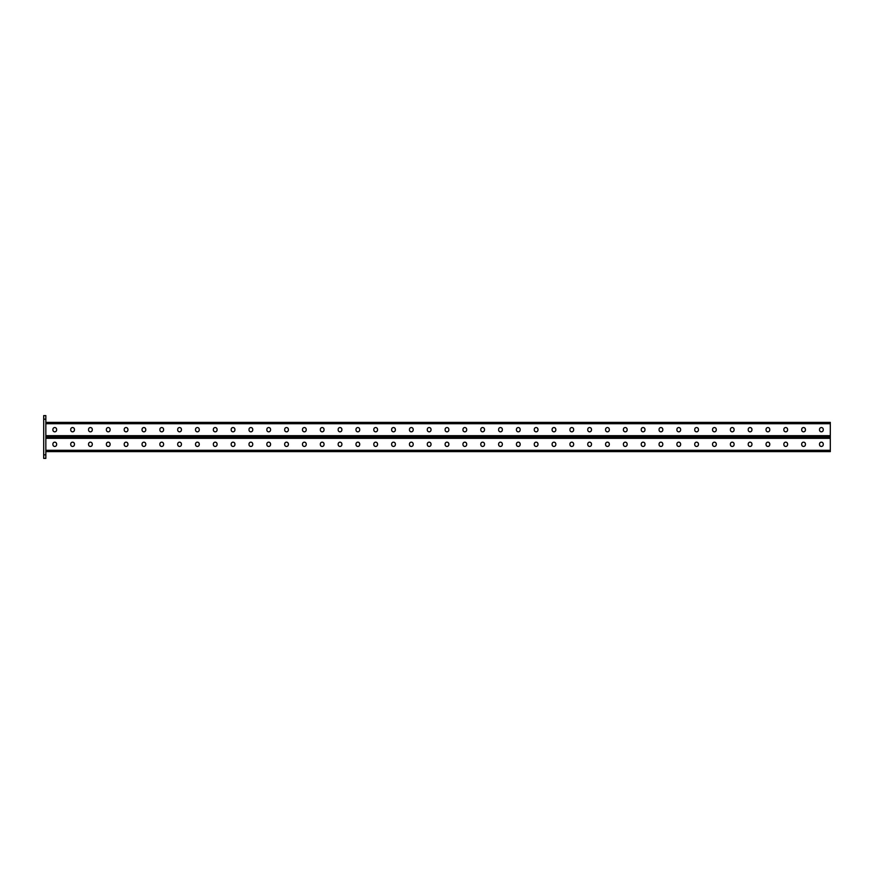 <?xml version="1.0" encoding="UTF-8"?>
<svg xmlns="http://www.w3.org/2000/svg" width="874" height="874" viewBox="0 0 874 874"><rect width="100%" height="100%" fill="white"/><g stroke="black" fill="none" stroke-linecap="round" stroke-linejoin="round"><path stroke-width="1.31" d="M45.841 458.391L43.7 458.391L43.7 454.83L45.841 454.83L45.841 458.391M45.841 419.17L43.7 419.17L43.7 415.609L45.841 415.609L45.841 454.83M43.7 419.17L43.7 454.83M45.841 438.333L830.3 438.333L830.3 437L45.841 437L830.3 437L830.3 422.382L45.841 422.382M427.299 429.975A1.857 1.857 0 0 0 429.156 431.832A1.857 1.857 0 0 0 431.013 429.975A1.857 1.857 0 0 1 429.156 431.832A1.857 1.857 0 0 1 427.299 429.975L427.299 429.407A1.857 1.857 0 0 1 429.156 427.55A1.857 1.857 0 0 1 431.013 429.407A1.857 1.857 0 0 0 429.156 427.55A1.857 1.857 0 0 0 427.299 429.407M409.469 429.975A1.857 1.857 0 0 0 411.326 431.832A1.857 1.857 0 0 0 413.183 429.975A1.857 1.857 0 0 1 411.326 431.832A1.857 1.857 0 0 1 409.469 429.975L409.469 429.407A1.857 1.857 0 0 1 411.326 427.55A1.857 1.857 0 0 1 413.183 429.407A1.857 1.857 0 0 0 411.326 427.55A1.857 1.857 0 0 0 409.469 429.407M391.639 429.975A1.857 1.857 0 0 0 393.497 431.832A1.857 1.857 0 0 0 395.354 429.975A1.857 1.857 0 0 1 393.497 431.832A1.857 1.857 0 0 1 391.639 429.975L391.639 429.407A1.857 1.857 0 0 1 393.497 427.55A1.857 1.857 0 0 1 395.354 429.407A1.857 1.857 0 0 0 393.497 427.55A1.857 1.857 0 0 0 391.639 429.407M373.821 429.975A1.857 1.857 0 0 0 375.667 431.832A1.857 1.857 0 0 0 377.524 429.975A1.857 1.857 0 0 1 375.667 431.832A1.857 1.857 0 0 1 373.821 429.975L373.821 429.407A1.857 1.857 0 0 1 375.667 427.55A1.857 1.857 0 0 1 377.524 429.407A1.857 1.857 0 0 0 375.667 427.55A1.857 1.857 0 0 0 373.821 429.407M355.991 429.975A1.857 1.857 0 0 0 357.837 431.832A1.857 1.857 0 0 0 359.695 429.975A1.857 1.857 0 0 1 357.837 431.832A1.857 1.857 0 0 1 355.991 429.975L355.991 429.407A1.857 1.857 0 0 1 357.837 427.55A1.857 1.857 0 0 1 359.695 429.407A1.857 1.857 0 0 0 357.837 427.55A1.857 1.857 0 0 0 355.991 429.407M338.162 429.975A1.857 1.857 0 0 0 340.008 431.832A1.857 1.857 0 0 0 341.865 429.975A1.857 1.857 0 0 1 340.008 431.832A1.857 1.857 0 0 1 338.162 429.975L338.162 429.407A1.857 1.857 0 0 1 340.008 427.55A1.857 1.857 0 0 1 341.865 429.407A1.857 1.857 0 0 0 340.008 427.55A1.857 1.857 0 0 0 338.162 429.407M320.332 429.975A1.857 1.857 0 0 0 322.178 431.832A1.857 1.857 0 0 0 324.036 429.975A1.857 1.857 0 0 1 322.178 431.832A1.857 1.857 0 0 1 320.332 429.975L320.332 429.407A1.857 1.857 0 0 1 322.178 427.55A1.857 1.857 0 0 1 324.036 429.407A1.857 1.857 0 0 0 322.178 427.55A1.857 1.857 0 0 0 320.332 429.407M302.502 429.975A1.857 1.857 0 0 0 304.36 431.832A1.857 1.857 0 0 0 306.206 429.975A1.857 1.857 0 0 1 304.36 431.832A1.857 1.857 0 0 1 302.502 429.975L302.502 429.407A1.857 1.857 0 0 1 304.36 427.55A1.857 1.857 0 0 1 306.206 429.407A1.857 1.857 0 0 0 304.36 427.55A1.857 1.857 0 0 0 302.502 429.407M284.673 429.975A1.857 1.857 0 0 0 286.53 431.832A1.857 1.857 0 0 0 288.376 429.975A1.857 1.857 0 0 1 286.53 431.832A1.857 1.857 0 0 1 284.673 429.975L284.673 429.407A1.857 1.857 0 0 1 286.53 427.55A1.857 1.857 0 0 1 288.376 429.407A1.857 1.857 0 0 0 286.53 427.55A1.857 1.857 0 0 0 284.673 429.407M266.843 429.975A1.857 1.857 0 0 0 268.7 431.832A1.857 1.857 0 0 0 270.547 429.975A1.857 1.857 0 0 1 268.7 431.832A1.857 1.857 0 0 1 266.843 429.975L266.843 429.407A1.857 1.857 0 0 1 268.7 427.55A1.857 1.857 0 0 1 270.547 429.407A1.857 1.857 0 0 0 268.7 427.55A1.857 1.857 0 0 0 266.843 429.407M249.014 429.975A1.857 1.857 0 0 0 250.871 431.832A1.857 1.857 0 0 0 252.728 429.975A1.857 1.857 0 0 1 250.871 431.832A1.857 1.857 0 0 1 249.014 429.975L249.014 429.407A1.857 1.857 0 0 1 250.871 427.55A1.857 1.857 0 0 1 252.728 429.407A1.857 1.857 0 0 0 250.871 427.55A1.857 1.857 0 0 0 249.014 429.407M231.184 429.975A1.857 1.857 0 0 0 233.041 431.832A1.857 1.857 0 0 0 234.898 429.975A1.857 1.857 0 0 1 233.041 431.832A1.857 1.857 0 0 1 231.184 429.975L231.184 429.407A1.857 1.857 0 0 1 233.041 427.55A1.857 1.857 0 0 1 234.898 429.407A1.857 1.857 0 0 0 233.041 427.55A1.857 1.857 0 0 0 231.184 429.407M213.354 429.975A1.857 1.857 0 0 0 215.212 431.832A1.857 1.857 0 0 0 217.069 429.975A1.857 1.857 0 0 1 215.212 431.832A1.857 1.857 0 0 1 213.354 429.975L213.354 429.407A1.857 1.857 0 0 1 215.212 427.55A1.857 1.857 0 0 1 217.069 429.407A1.857 1.857 0 0 0 215.212 427.55A1.857 1.857 0 0 0 213.354 429.407M195.525 429.975A1.857 1.857 0 0 0 197.382 431.832A1.857 1.857 0 0 0 199.239 429.975A1.857 1.857 0 0 1 197.382 431.832A1.857 1.857 0 0 1 195.525 429.975L195.525 429.407A1.857 1.857 0 0 1 197.382 427.55A1.857 1.857 0 0 1 199.239 429.407A1.857 1.857 0 0 0 197.382 427.55A1.857 1.857 0 0 0 195.525 429.407M177.695 429.975A1.857 1.857 0 0 0 179.552 431.832A1.857 1.857 0 0 0 181.41 429.975A1.857 1.857 0 0 1 179.552 431.832A1.857 1.857 0 0 1 177.695 429.975L177.695 429.407A1.857 1.857 0 0 1 179.552 427.55A1.857 1.857 0 0 1 181.41 429.407A1.857 1.857 0 0 0 179.552 427.55A1.857 1.857 0 0 0 177.695 429.407M159.876 429.975A1.857 1.857 0 0 0 161.723 431.832A1.857 1.857 0 0 0 163.58 429.975A1.857 1.857 0 0 1 161.723 431.832A1.857 1.857 0 0 1 159.876 429.975L159.876 429.407A1.857 1.857 0 0 1 161.723 427.55A1.857 1.857 0 0 1 163.58 429.407A1.857 1.857 0 0 0 161.723 427.55A1.857 1.857 0 0 0 159.876 429.407M142.047 429.975A1.857 1.857 0 0 0 143.893 431.832A1.857 1.857 0 0 0 145.75 429.975A1.857 1.857 0 0 1 143.893 431.832A1.857 1.857 0 0 1 142.047 429.975L142.047 429.407A1.857 1.857 0 0 1 143.893 427.55A1.857 1.857 0 0 1 145.75 429.407A1.857 1.857 0 0 0 143.893 427.55A1.857 1.857 0 0 0 142.047 429.407M124.217 429.975A1.857 1.857 0 0 0 126.064 431.832A1.857 1.857 0 0 0 127.921 429.975A1.857 1.857 0 0 1 126.064 431.832A1.857 1.857 0 0 1 124.217 429.975L124.217 429.407A1.857 1.857 0 0 1 126.064 427.55A1.857 1.857 0 0 1 127.921 429.407A1.857 1.857 0 0 0 126.064 427.55A1.857 1.857 0 0 0 124.217 429.407M106.388 429.975A1.857 1.857 0 0 0 108.245 431.832A1.857 1.857 0 0 0 110.091 429.975A1.857 1.857 0 0 1 108.245 431.832A1.857 1.857 0 0 1 106.388 429.975L106.388 429.407A1.857 1.857 0 0 1 108.245 427.55A1.857 1.857 0 0 1 110.091 429.407A1.857 1.857 0 0 0 108.245 427.55A1.857 1.857 0 0 0 106.388 429.407M70.728 429.975A1.857 1.857 0 0 0 72.586 431.832A1.857 1.857 0 0 0 74.432 429.975A1.857 1.857 0 0 1 72.586 431.832A1.857 1.857 0 0 1 70.728 429.975L70.728 429.407A1.857 1.857 0 0 1 72.586 427.55A1.857 1.857 0 0 1 74.432 429.407A1.857 1.857 0 0 0 72.586 427.55A1.857 1.857 0 0 0 70.728 429.407M52.899 429.975A1.857 1.857 0 0 0 54.756 431.832A1.857 1.857 0 0 0 56.613 429.975A1.857 1.857 0 0 1 54.756 431.832A1.857 1.857 0 0 1 52.899 429.975L52.899 429.407A1.857 1.857 0 0 1 54.756 427.55A1.857 1.857 0 0 1 56.613 429.407A1.857 1.857 0 0 0 54.756 427.55A1.857 1.857 0 0 0 52.899 429.407M448.843 429.975A1.857 1.857 0 0 1 446.985 431.832A1.857 1.857 0 0 1 445.128 429.975A1.857 1.857 0 0 0 446.985 431.832A1.857 1.857 0 0 0 448.843 429.975L448.843 429.407A1.857 1.857 0 0 0 446.985 427.55A1.857 1.857 0 0 0 445.128 429.407A1.857 1.857 0 0 1 446.985 427.55A1.857 1.857 0 0 1 448.843 429.407M466.672 429.975A1.857 1.857 0 0 1 464.815 431.832A1.857 1.857 0 0 1 462.958 429.975A1.857 1.857 0 0 0 464.815 431.832A1.857 1.857 0 0 0 466.672 429.975L466.672 429.407A1.857 1.857 0 0 0 464.815 427.55A1.857 1.857 0 0 0 462.958 429.407A1.857 1.857 0 0 1 464.815 427.55A1.857 1.857 0 0 1 466.672 429.407M484.491 429.975A1.857 1.857 0 0 1 482.645 431.832A1.857 1.857 0 0 1 480.787 429.975A1.857 1.857 0 0 0 482.645 431.832A1.857 1.857 0 0 0 484.491 429.975L484.491 429.407A1.857 1.857 0 0 0 482.645 427.55A1.857 1.857 0 0 0 480.787 429.407A1.857 1.857 0 0 1 482.645 427.55A1.857 1.857 0 0 1 484.491 429.407M502.321 429.975A1.857 1.857 0 0 1 500.474 431.832A1.857 1.857 0 0 1 498.617 429.975A1.857 1.857 0 0 0 500.474 431.832A1.857 1.857 0 0 0 502.321 429.975L502.321 429.407A1.857 1.857 0 0 0 500.474 427.55A1.857 1.857 0 0 0 498.617 429.407A1.857 1.857 0 0 1 500.474 427.55A1.857 1.857 0 0 1 502.321 429.407M520.15 429.975A1.857 1.857 0 0 1 518.304 431.832A1.857 1.857 0 0 1 516.447 429.975A1.857 1.857 0 0 0 518.304 431.832A1.857 1.857 0 0 0 520.15 429.975L520.15 429.407A1.857 1.857 0 0 0 518.304 427.55A1.857 1.857 0 0 0 516.447 429.407A1.857 1.857 0 0 1 518.304 427.55A1.857 1.857 0 0 1 520.15 429.407M537.98 429.975A1.857 1.857 0 0 1 536.123 431.832A1.857 1.857 0 0 1 534.276 429.975A1.857 1.857 0 0 0 536.123 431.832A1.857 1.857 0 0 0 537.98 429.975L537.98 429.407A1.857 1.857 0 0 0 536.123 427.55A1.857 1.857 0 0 0 534.276 429.407A1.857 1.857 0 0 1 536.123 427.55A1.857 1.857 0 0 1 537.98 429.407M555.809 429.975A1.857 1.857 0 0 1 553.952 431.832A1.857 1.857 0 0 1 552.106 429.975A1.857 1.857 0 0 0 553.952 431.832A1.857 1.857 0 0 0 555.809 429.975L555.809 429.407A1.857 1.857 0 0 0 553.952 427.55A1.857 1.857 0 0 0 552.106 429.407A1.857 1.857 0 0 1 553.952 427.55A1.857 1.857 0 0 1 555.809 429.407M573.639 429.975A1.857 1.857 0 0 1 571.782 431.832A1.857 1.857 0 0 1 569.935 429.975A1.857 1.857 0 0 0 571.782 431.832A1.857 1.857 0 0 0 573.639 429.975L573.639 429.407A1.857 1.857 0 0 0 571.782 427.55A1.857 1.857 0 0 0 569.935 429.407A1.857 1.857 0 0 1 571.782 427.55A1.857 1.857 0 0 1 573.639 429.407M591.469 429.975A1.857 1.857 0 0 1 589.611 431.832A1.857 1.857 0 0 1 587.754 429.975A1.857 1.857 0 0 0 589.611 431.832A1.857 1.857 0 0 0 591.469 429.975L591.469 429.407A1.857 1.857 0 0 0 589.611 427.55A1.857 1.857 0 0 0 587.754 429.407A1.857 1.857 0 0 1 589.611 427.55A1.857 1.857 0 0 1 591.469 429.407M609.298 429.975A1.857 1.857 0 0 1 607.441 431.832A1.857 1.857 0 0 1 605.584 429.975A1.857 1.857 0 0 0 607.441 431.832A1.857 1.857 0 0 0 609.298 429.975L609.298 429.407A1.857 1.857 0 0 0 607.441 427.55A1.857 1.857 0 0 0 605.584 429.407A1.857 1.857 0 0 1 607.441 427.55A1.857 1.857 0 0 1 609.298 429.407M627.128 429.975A1.857 1.857 0 0 1 625.271 431.832A1.857 1.857 0 0 1 623.413 429.975A1.857 1.857 0 0 0 625.271 431.832A1.857 1.857 0 0 0 627.128 429.975L627.128 429.407A1.857 1.857 0 0 0 625.271 427.55A1.857 1.857 0 0 0 623.413 429.407A1.857 1.857 0 0 1 625.271 427.55A1.857 1.857 0 0 1 627.128 429.407M644.957 429.975A1.857 1.857 0 0 1 643.1 431.832A1.857 1.857 0 0 1 641.243 429.975A1.857 1.857 0 0 0 643.1 431.832A1.857 1.857 0 0 0 644.957 429.975L644.957 429.407A1.857 1.857 0 0 0 643.1 427.55A1.857 1.857 0 0 0 641.243 429.407A1.857 1.857 0 0 1 643.1 427.55A1.857 1.857 0 0 1 644.957 429.407M662.787 429.975A1.857 1.857 0 0 1 660.93 431.832A1.857 1.857 0 0 1 659.072 429.975A1.857 1.857 0 0 0 660.93 431.832A1.857 1.857 0 0 0 662.787 429.975L662.787 429.407A1.857 1.857 0 0 0 660.93 427.55A1.857 1.857 0 0 0 659.072 429.407A1.857 1.857 0 0 1 660.93 427.55A1.857 1.857 0 0 1 662.787 429.407M680.606 429.975A1.857 1.857 0 0 1 678.759 431.832A1.857 1.857 0 0 1 676.902 429.975A1.857 1.857 0 0 0 678.759 431.832A1.857 1.857 0 0 0 680.606 429.975L680.606 429.407A1.857 1.857 0 0 0 678.759 427.55A1.857 1.857 0 0 0 676.902 429.407A1.857 1.857 0 0 1 678.759 427.55A1.857 1.857 0 0 1 680.606 429.407M698.435 429.975A1.857 1.857 0 0 1 696.589 431.832A1.857 1.857 0 0 1 694.732 429.975A1.857 1.857 0 0 0 696.589 431.832A1.857 1.857 0 0 0 698.435 429.975L698.435 429.407A1.857 1.857 0 0 0 696.589 427.55A1.857 1.857 0 0 0 694.732 429.407A1.857 1.857 0 0 1 696.589 427.55A1.857 1.857 0 0 1 698.435 429.407M716.265 429.975A1.857 1.857 0 0 1 714.419 431.832A1.857 1.857 0 0 1 712.561 429.975A1.857 1.857 0 0 0 714.419 431.832A1.857 1.857 0 0 0 716.265 429.975L716.265 429.407A1.857 1.857 0 0 0 714.419 427.55A1.857 1.857 0 0 0 712.561 429.407A1.857 1.857 0 0 1 714.419 427.55A1.857 1.857 0 0 1 716.265 429.407M734.094 429.975A1.857 1.857 0 0 1 732.237 431.832A1.857 1.857 0 0 1 730.391 429.975A1.857 1.857 0 0 0 732.237 431.832A1.857 1.857 0 0 0 734.094 429.975L734.094 429.407A1.857 1.857 0 0 0 732.237 427.55A1.857 1.857 0 0 0 730.391 429.407A1.857 1.857 0 0 1 732.237 427.55A1.857 1.857 0 0 1 734.094 429.407M751.924 429.975A1.857 1.857 0 0 1 750.067 431.832A1.857 1.857 0 0 1 748.22 429.975A1.857 1.857 0 0 0 750.067 431.832A1.857 1.857 0 0 0 751.924 429.975L751.924 429.407A1.857 1.857 0 0 0 750.067 427.55A1.857 1.857 0 0 0 748.22 429.407A1.857 1.857 0 0 1 750.067 427.55A1.857 1.857 0 0 1 751.924 429.407M769.754 429.975A1.857 1.857 0 0 1 767.896 431.832A1.857 1.857 0 0 1 766.05 429.975A1.857 1.857 0 0 0 767.896 431.832A1.857 1.857 0 0 0 769.754 429.975L769.754 429.407A1.857 1.857 0 0 0 767.896 427.55A1.857 1.857 0 0 0 766.05 429.407A1.857 1.857 0 0 1 767.896 427.55A1.857 1.857 0 0 1 769.754 429.407M787.583 429.975A1.857 1.857 0 0 1 785.726 431.832A1.857 1.857 0 0 1 783.869 429.975A1.857 1.857 0 0 0 785.726 431.832A1.857 1.857 0 0 0 787.583 429.975L787.583 429.407A1.857 1.857 0 0 0 785.726 427.55A1.857 1.857 0 0 0 783.869 429.407A1.857 1.857 0 0 1 785.726 427.55A1.857 1.857 0 0 1 787.583 429.407M805.413 429.975A1.857 1.857 0 0 1 803.556 431.832A1.857 1.857 0 0 1 801.698 429.975A1.857 1.857 0 0 0 803.556 431.832A1.857 1.857 0 0 0 805.413 429.975L805.413 429.407A1.857 1.857 0 0 0 803.556 427.55A1.857 1.857 0 0 0 801.698 429.407A1.857 1.857 0 0 1 803.556 427.55A1.857 1.857 0 0 1 805.413 429.407M823.242 429.975A1.857 1.857 0 0 1 821.385 431.832A1.857 1.857 0 0 1 819.528 429.975A1.857 1.857 0 0 0 821.385 431.832A1.857 1.857 0 0 0 823.242 429.975L823.242 429.407A1.857 1.857 0 0 0 821.385 427.55A1.857 1.857 0 0 0 819.528 429.407A1.857 1.857 0 0 1 821.385 427.55A1.857 1.857 0 0 1 823.242 429.407M431.013 429.407L431.013 429.975M413.183 429.407L413.183 429.975M395.354 429.407L395.354 429.975M377.524 429.407L377.524 429.975M359.695 429.407L359.695 429.975M341.865 429.407L341.865 429.975M324.036 429.407L324.036 429.975M306.206 429.407L306.206 429.975M288.376 429.407L288.376 429.975M270.547 429.407L270.547 429.975M252.728 429.407L252.728 429.975M234.898 429.407L234.898 429.975M217.069 429.407L217.069 429.975M199.239 429.407L199.239 429.975M181.41 429.407L181.41 429.975M163.58 429.407L163.58 429.975M145.75 429.407L145.75 429.975M127.921 429.407L127.921 429.975M110.091 429.407L110.091 429.975M88.558 429.975L88.558 429.407A1.857 1.857 0 0 1 90.415 427.55A1.857 1.857 0 0 1 92.262 429.407L92.262 429.975A1.857 1.857 0 0 1 90.415 431.832A1.857 1.857 0 0 1 88.558 429.975M74.432 429.407L74.432 429.975M56.613 429.407L56.613 429.975M445.128 429.407L445.128 429.975M462.958 429.407L462.958 429.975M480.787 429.407L480.787 429.975M498.617 429.407L498.617 429.975M516.447 429.407L516.447 429.975M534.276 429.407L534.276 429.975M552.106 429.407L552.106 429.975M569.935 429.407L569.935 429.975M587.754 429.407L587.754 429.975M605.584 429.407L605.584 429.975M623.413 429.407L623.413 429.975M641.243 429.407L641.243 429.975M659.072 429.407L659.072 429.975M676.902 429.407L676.902 429.975M694.732 429.407L694.732 429.975M712.561 429.407L712.561 429.975M730.391 429.407L730.391 429.975M748.22 429.407L748.22 429.975M766.05 429.407L766.05 429.975M783.869 429.407L783.869 429.975M801.698 429.407L801.698 429.975M819.528 429.407L819.528 429.975M448.843 444.025A1.857 1.857 0 0 0 446.985 442.168A1.857 1.857 0 0 0 445.128 444.025A1.857 1.857 0 0 1 446.985 442.168A1.857 1.857 0 0 1 448.843 444.025L448.843 444.593A1.857 1.857 0 0 1 446.985 446.45A1.857 1.857 0 0 1 445.128 444.593A1.857 1.857 0 0 0 446.985 446.45A1.857 1.857 0 0 0 448.843 444.593M466.672 444.025A1.857 1.857 0 0 0 464.815 442.168A1.857 1.857 0 0 0 462.958 444.025A1.857 1.857 0 0 1 464.815 442.168A1.857 1.857 0 0 1 466.672 444.025L466.672 444.593A1.857 1.857 0 0 1 464.815 446.45A1.857 1.857 0 0 1 462.958 444.593A1.857 1.857 0 0 0 464.815 446.45A1.857 1.857 0 0 0 466.672 444.593M484.491 444.025A1.857 1.857 0 0 0 482.645 442.168A1.857 1.857 0 0 0 480.787 444.025A1.857 1.857 0 0 1 482.645 442.168A1.857 1.857 0 0 1 484.491 444.025L484.491 444.593A1.857 1.857 0 0 1 482.645 446.45A1.857 1.857 0 0 1 480.787 444.593A1.857 1.857 0 0 0 482.645 446.45A1.857 1.857 0 0 0 484.491 444.593M502.321 444.025A1.857 1.857 0 0 0 500.474 442.168A1.857 1.857 0 0 0 498.617 444.025A1.857 1.857 0 0 1 500.474 442.168A1.857 1.857 0 0 1 502.321 444.025L502.321 444.593A1.857 1.857 0 0 1 500.474 446.45A1.857 1.857 0 0 1 498.617 444.593A1.857 1.857 0 0 0 500.474 446.45A1.857 1.857 0 0 0 502.321 444.593M520.15 444.025A1.857 1.857 0 0 0 518.304 442.168A1.857 1.857 0 0 0 516.447 444.025A1.857 1.857 0 0 1 518.304 442.168A1.857 1.857 0 0 1 520.15 444.025L520.15 444.593A1.857 1.857 0 0 1 518.304 446.45A1.857 1.857 0 0 1 516.447 444.593A1.857 1.857 0 0 0 518.304 446.45A1.857 1.857 0 0 0 520.15 444.593M537.98 444.025A1.857 1.857 0 0 0 536.123 442.168A1.857 1.857 0 0 0 534.276 444.025A1.857 1.857 0 0 1 536.123 442.168A1.857 1.857 0 0 1 537.98 444.025L537.98 444.593A1.857 1.857 0 0 1 536.123 446.45A1.857 1.857 0 0 1 534.276 444.593A1.857 1.857 0 0 0 536.123 446.45A1.857 1.857 0 0 0 537.98 444.593M555.809 444.025A1.857 1.857 0 0 0 553.952 442.168A1.857 1.857 0 0 0 552.106 444.025A1.857 1.857 0 0 1 553.952 442.168A1.857 1.857 0 0 1 555.809 444.025L555.809 444.593A1.857 1.857 0 0 1 553.952 446.45A1.857 1.857 0 0 1 552.106 444.593A1.857 1.857 0 0 0 553.952 446.45A1.857 1.857 0 0 0 555.809 444.593M573.639 444.025A1.857 1.857 0 0 0 571.782 442.168A1.857 1.857 0 0 0 569.935 444.025A1.857 1.857 0 0 1 571.782 442.168A1.857 1.857 0 0 1 573.639 444.025L573.639 444.593A1.857 1.857 0 0 1 571.782 446.45A1.857 1.857 0 0 1 569.935 444.593A1.857 1.857 0 0 0 571.782 446.45A1.857 1.857 0 0 0 573.639 444.593M591.469 444.025A1.857 1.857 0 0 0 589.611 442.168A1.857 1.857 0 0 0 587.754 444.025A1.857 1.857 0 0 1 589.611 442.168A1.857 1.857 0 0 1 591.469 444.025L591.469 444.593A1.857 1.857 0 0 1 589.611 446.45A1.857 1.857 0 0 1 587.754 444.593A1.857 1.857 0 0 0 589.611 446.45A1.857 1.857 0 0 0 591.469 444.593M609.298 444.025A1.857 1.857 0 0 0 607.441 442.168A1.857 1.857 0 0 0 605.584 444.025A1.857 1.857 0 0 1 607.441 442.168A1.857 1.857 0 0 1 609.298 444.025L609.298 444.593A1.857 1.857 0 0 1 607.441 446.45A1.857 1.857 0 0 1 605.584 444.593A1.857 1.857 0 0 0 607.441 446.45A1.857 1.857 0 0 0 609.298 444.593M627.128 444.025A1.857 1.857 0 0 0 625.271 442.168A1.857 1.857 0 0 0 623.413 444.025A1.857 1.857 0 0 1 625.271 442.168A1.857 1.857 0 0 1 627.128 444.025L627.128 444.593A1.857 1.857 0 0 1 625.271 446.45A1.857 1.857 0 0 1 623.413 444.593A1.857 1.857 0 0 0 625.271 446.45A1.857 1.857 0 0 0 627.128 444.593M644.957 444.025A1.857 1.857 0 0 0 643.1 442.168A1.857 1.857 0 0 0 641.243 444.025A1.857 1.857 0 0 1 643.1 442.168A1.857 1.857 0 0 1 644.957 444.025L644.957 444.593A1.857 1.857 0 0 1 643.1 446.45A1.857 1.857 0 0 1 641.243 444.593A1.857 1.857 0 0 0 643.1 446.45A1.857 1.857 0 0 0 644.957 444.593M662.787 444.025A1.857 1.857 0 0 0 660.93 442.168A1.857 1.857 0 0 0 659.072 444.025A1.857 1.857 0 0 1 660.93 442.168A1.857 1.857 0 0 1 662.787 444.025L662.787 444.593A1.857 1.857 0 0 1 660.93 446.45A1.857 1.857 0 0 1 659.072 444.593A1.857 1.857 0 0 0 660.93 446.45A1.857 1.857 0 0 0 662.787 444.593M680.606 444.025A1.857 1.857 0 0 0 678.759 442.168A1.857 1.857 0 0 0 676.902 444.025A1.857 1.857 0 0 1 678.759 442.168A1.857 1.857 0 0 1 680.606 444.025L680.606 444.593A1.857 1.857 0 0 1 678.759 446.45A1.857 1.857 0 0 1 676.902 444.593A1.857 1.857 0 0 0 678.759 446.45A1.857 1.857 0 0 0 680.606 444.593M698.435 444.025A1.857 1.857 0 0 0 696.589 442.168A1.857 1.857 0 0 0 694.732 444.025A1.857 1.857 0 0 1 696.589 442.168A1.857 1.857 0 0 1 698.435 444.025L698.435 444.593A1.857 1.857 0 0 1 696.589 446.45A1.857 1.857 0 0 1 694.732 444.593A1.857 1.857 0 0 0 696.589 446.45A1.857 1.857 0 0 0 698.435 444.593M716.265 444.025A1.857 1.857 0 0 0 714.419 442.168A1.857 1.857 0 0 0 712.561 444.025A1.857 1.857 0 0 1 714.419 442.168A1.857 1.857 0 0 1 716.265 444.025L716.265 444.593A1.857 1.857 0 0 1 714.419 446.45A1.857 1.857 0 0 1 712.561 444.593A1.857 1.857 0 0 0 714.419 446.45A1.857 1.857 0 0 0 716.265 444.593M734.094 444.025A1.857 1.857 0 0 0 732.237 442.168A1.857 1.857 0 0 0 730.391 444.025A1.857 1.857 0 0 1 732.237 442.168A1.857 1.857 0 0 1 734.094 444.025L734.094 444.593A1.857 1.857 0 0 1 732.237 446.45A1.857 1.857 0 0 1 730.391 444.593A1.857 1.857 0 0 0 732.237 446.45A1.857 1.857 0 0 0 734.094 444.593M751.924 444.025A1.857 1.857 0 0 0 750.067 442.168A1.857 1.857 0 0 0 748.22 444.025A1.857 1.857 0 0 1 750.067 442.168A1.857 1.857 0 0 1 751.924 444.025L751.924 444.593A1.857 1.857 0 0 1 750.067 446.45A1.857 1.857 0 0 1 748.22 444.593A1.857 1.857 0 0 0 750.067 446.45A1.857 1.857 0 0 0 751.924 444.593M769.754 444.025A1.857 1.857 0 0 0 767.896 442.168A1.857 1.857 0 0 0 766.05 444.025A1.857 1.857 0 0 1 767.896 442.168A1.857 1.857 0 0 1 769.754 444.025L769.754 444.593A1.857 1.857 0 0 1 767.896 446.45A1.857 1.857 0 0 1 766.05 444.593A1.857 1.857 0 0 0 767.896 446.45A1.857 1.857 0 0 0 769.754 444.593M805.413 444.025A1.857 1.857 0 0 0 803.556 442.168A1.857 1.857 0 0 0 801.698 444.025A1.857 1.857 0 0 1 803.556 442.168A1.857 1.857 0 0 1 805.413 444.025L805.413 444.593A1.857 1.857 0 0 1 803.556 446.45A1.857 1.857 0 0 1 801.698 444.593A1.857 1.857 0 0 0 803.556 446.45A1.857 1.857 0 0 0 805.413 444.593M823.242 444.025A1.857 1.857 0 0 0 821.385 442.168A1.857 1.857 0 0 0 819.528 444.025A1.857 1.857 0 0 1 821.385 442.168A1.857 1.857 0 0 1 823.242 444.025L823.242 444.593A1.857 1.857 0 0 1 821.385 446.45A1.857 1.857 0 0 1 819.528 444.593A1.857 1.857 0 0 0 821.385 446.45A1.857 1.857 0 0 0 823.242 444.593M427.299 444.025A1.857 1.857 0 0 1 429.156 442.168A1.857 1.857 0 0 1 431.013 444.025A1.857 1.857 0 0 0 429.156 442.168A1.857 1.857 0 0 0 427.299 444.025L427.299 444.593A1.857 1.857 0 0 0 429.156 446.45A1.857 1.857 0 0 0 431.013 444.593A1.857 1.857 0 0 1 429.156 446.45A1.857 1.857 0 0 1 427.299 444.593M409.469 444.025A1.857 1.857 0 0 1 411.326 442.168A1.857 1.857 0 0 1 413.183 444.025A1.857 1.857 0 0 0 411.326 442.168A1.857 1.857 0 0 0 409.469 444.025L409.469 444.593A1.857 1.857 0 0 0 411.326 446.45A1.857 1.857 0 0 0 413.183 444.593A1.857 1.857 0 0 1 411.326 446.45A1.857 1.857 0 0 1 409.469 444.593M391.639 444.025A1.857 1.857 0 0 1 393.497 442.168A1.857 1.857 0 0 1 395.354 444.025A1.857 1.857 0 0 0 393.497 442.168A1.857 1.857 0 0 0 391.639 444.025L391.639 444.593A1.857 1.857 0 0 0 393.497 446.45A1.857 1.857 0 0 0 395.354 444.593A1.857 1.857 0 0 1 393.497 446.45A1.857 1.857 0 0 1 391.639 444.593M373.821 444.025A1.857 1.857 0 0 1 375.667 442.168A1.857 1.857 0 0 1 377.524 444.025A1.857 1.857 0 0 0 375.667 442.168A1.857 1.857 0 0 0 373.821 444.025L373.821 444.593A1.857 1.857 0 0 0 375.667 446.45A1.857 1.857 0 0 0 377.524 444.593A1.857 1.857 0 0 1 375.667 446.45A1.857 1.857 0 0 1 373.821 444.593M355.991 444.025A1.857 1.857 0 0 1 357.837 442.168A1.857 1.857 0 0 1 359.695 444.025A1.857 1.857 0 0 0 357.837 442.168A1.857 1.857 0 0 0 355.991 444.025L355.991 444.593A1.857 1.857 0 0 0 357.837 446.45A1.857 1.857 0 0 0 359.695 444.593A1.857 1.857 0 0 1 357.837 446.45A1.857 1.857 0 0 1 355.991 444.593M338.162 444.025A1.857 1.857 0 0 1 340.008 442.168A1.857 1.857 0 0 1 341.865 444.025A1.857 1.857 0 0 0 340.008 442.168A1.857 1.857 0 0 0 338.162 444.025L338.162 444.593A1.857 1.857 0 0 0 340.008 446.45A1.857 1.857 0 0 0 341.865 444.593A1.857 1.857 0 0 1 340.008 446.45A1.857 1.857 0 0 1 338.162 444.593M320.332 444.025A1.857 1.857 0 0 1 322.178 442.168A1.857 1.857 0 0 1 324.036 444.025A1.857 1.857 0 0 0 322.178 442.168A1.857 1.857 0 0 0 320.332 444.025L320.332 444.593A1.857 1.857 0 0 0 322.178 446.45A1.857 1.857 0 0 0 324.036 444.593A1.857 1.857 0 0 1 322.178 446.45A1.857 1.857 0 0 1 320.332 444.593M302.502 444.025A1.857 1.857 0 0 1 304.36 442.168A1.857 1.857 0 0 1 306.206 444.025A1.857 1.857 0 0 0 304.36 442.168A1.857 1.857 0 0 0 302.502 444.025L302.502 444.593A1.857 1.857 0 0 0 304.36 446.45A1.857 1.857 0 0 0 306.206 444.593A1.857 1.857 0 0 1 304.36 446.45A1.857 1.857 0 0 1 302.502 444.593M284.673 444.025A1.857 1.857 0 0 1 286.53 442.168A1.857 1.857 0 0 1 288.376 444.025A1.857 1.857 0 0 0 286.53 442.168A1.857 1.857 0 0 0 284.673 444.025L284.673 444.593A1.857 1.857 0 0 0 286.53 446.45A1.857 1.857 0 0 0 288.376 444.593A1.857 1.857 0 0 1 286.53 446.45A1.857 1.857 0 0 1 284.673 444.593M266.843 444.025A1.857 1.857 0 0 1 268.7 442.168A1.857 1.857 0 0 1 270.547 444.025A1.857 1.857 0 0 0 268.7 442.168A1.857 1.857 0 0 0 266.843 444.025L266.843 444.593A1.857 1.857 0 0 0 268.7 446.45A1.857 1.857 0 0 0 270.547 444.593A1.857 1.857 0 0 1 268.7 446.45A1.857 1.857 0 0 1 266.843 444.593M249.014 444.025A1.857 1.857 0 0 1 250.871 442.168A1.857 1.857 0 0 1 252.728 444.025A1.857 1.857 0 0 0 250.871 442.168A1.857 1.857 0 0 0 249.014 444.025L249.014 444.593A1.857 1.857 0 0 0 250.871 446.45A1.857 1.857 0 0 0 252.728 444.593A1.857 1.857 0 0 1 250.871 446.45A1.857 1.857 0 0 1 249.014 444.593M231.184 444.025A1.857 1.857 0 0 1 233.041 442.168A1.857 1.857 0 0 1 234.898 444.025A1.857 1.857 0 0 0 233.041 442.168A1.857 1.857 0 0 0 231.184 444.025L231.184 444.593A1.857 1.857 0 0 0 233.041 446.45A1.857 1.857 0 0 0 234.898 444.593A1.857 1.857 0 0 1 233.041 446.45A1.857 1.857 0 0 1 231.184 444.593M213.354 444.025A1.857 1.857 0 0 1 215.212 442.168A1.857 1.857 0 0 1 217.069 444.025A1.857 1.857 0 0 0 215.212 442.168A1.857 1.857 0 0 0 213.354 444.025L213.354 444.593A1.857 1.857 0 0 0 215.212 446.45A1.857 1.857 0 0 0 217.069 444.593A1.857 1.857 0 0 1 215.212 446.45A1.857 1.857 0 0 1 213.354 444.593M195.525 444.025A1.857 1.857 0 0 1 197.382 442.168A1.857 1.857 0 0 1 199.239 444.025A1.857 1.857 0 0 0 197.382 442.168A1.857 1.857 0 0 0 195.525 444.025L195.525 444.593A1.857 1.857 0 0 0 197.382 446.45A1.857 1.857 0 0 0 199.239 444.593A1.857 1.857 0 0 1 197.382 446.45A1.857 1.857 0 0 1 195.525 444.593M177.695 444.025A1.857 1.857 0 0 1 179.552 442.168A1.857 1.857 0 0 1 181.41 444.025A1.857 1.857 0 0 0 179.552 442.168A1.857 1.857 0 0 0 177.695 444.025L177.695 444.593A1.857 1.857 0 0 0 179.552 446.45A1.857 1.857 0 0 0 181.41 444.593A1.857 1.857 0 0 1 179.552 446.45A1.857 1.857 0 0 1 177.695 444.593M159.876 444.025A1.857 1.857 0 0 1 161.723 442.168A1.857 1.857 0 0 1 163.58 444.025A1.857 1.857 0 0 0 161.723 442.168A1.857 1.857 0 0 0 159.876 444.025L159.876 444.593A1.857 1.857 0 0 0 161.723 446.45A1.857 1.857 0 0 0 163.58 444.593A1.857 1.857 0 0 1 161.723 446.45A1.857 1.857 0 0 1 159.876 444.593M142.047 444.025A1.857 1.857 0 0 1 143.893 442.168A1.857 1.857 0 0 1 145.75 444.025A1.857 1.857 0 0 0 143.893 442.168A1.857 1.857 0 0 0 142.047 444.025L142.047 444.593A1.857 1.857 0 0 0 143.893 446.45A1.857 1.857 0 0 0 145.75 444.593A1.857 1.857 0 0 1 143.893 446.45A1.857 1.857 0 0 1 142.047 444.593M124.217 444.025A1.857 1.857 0 0 1 126.064 442.168A1.857 1.857 0 0 1 127.921 444.025A1.857 1.857 0 0 0 126.064 442.168A1.857 1.857 0 0 0 124.217 444.025L124.217 444.593A1.857 1.857 0 0 0 126.064 446.45A1.857 1.857 0 0 0 127.921 444.593A1.857 1.857 0 0 1 126.064 446.45A1.857 1.857 0 0 1 124.217 444.593M106.388 444.025A1.857 1.857 0 0 1 108.245 442.168A1.857 1.857 0 0 1 110.091 444.025A1.857 1.857 0 0 0 108.245 442.168A1.857 1.857 0 0 0 106.388 444.025L106.388 444.593A1.857 1.857 0 0 0 108.245 446.45A1.857 1.857 0 0 0 110.091 444.593A1.857 1.857 0 0 1 108.245 446.45A1.857 1.857 0 0 1 106.388 444.593M88.558 444.025A1.857 1.857 0 0 1 90.415 442.168A1.857 1.857 0 0 1 92.262 444.025A1.857 1.857 0 0 0 90.415 442.168A1.857 1.857 0 0 0 88.558 444.025L88.558 444.593A1.857 1.857 0 0 0 90.415 446.45A1.857 1.857 0 0 0 92.262 444.593A1.857 1.857 0 0 1 90.415 446.45A1.857 1.857 0 0 1 88.558 444.593M70.728 444.025A1.857 1.857 0 0 1 72.586 442.168A1.857 1.857 0 0 1 74.432 444.025A1.857 1.857 0 0 0 72.586 442.168A1.857 1.857 0 0 0 70.728 444.025L70.728 444.593A1.857 1.857 0 0 0 72.586 446.45A1.857 1.857 0 0 0 74.432 444.593A1.857 1.857 0 0 1 72.586 446.45A1.857 1.857 0 0 1 70.728 444.593M52.899 444.025A1.857 1.857 0 0 1 54.756 442.168A1.857 1.857 0 0 1 56.613 444.025A1.857 1.857 0 0 0 54.756 442.168A1.857 1.857 0 0 0 52.899 444.025L52.899 444.593A1.857 1.857 0 0 0 54.756 446.45A1.857 1.857 0 0 0 56.613 444.593A1.857 1.857 0 0 1 54.756 446.45A1.857 1.857 0 0 1 52.899 444.593M445.128 444.593L445.128 444.025M462.958 444.593L462.958 444.025M480.787 444.593L480.787 444.025M498.617 444.593L498.617 444.025M516.447 444.593L516.447 444.025M534.276 444.593L534.276 444.025M552.106 444.593L552.106 444.025M569.935 444.593L569.935 444.025M587.754 444.593L587.754 444.025M605.584 444.593L605.584 444.025M623.413 444.593L623.413 444.025M641.243 444.593L641.243 444.025M659.072 444.593L659.072 444.025M676.902 444.593L676.902 444.025M694.732 444.593L694.732 444.025M712.561 444.593L712.561 444.025M730.391 444.593L730.391 444.025M748.22 444.593L748.22 444.025M766.05 444.593L766.05 444.025M787.583 444.025L787.583 444.593A1.857 1.857 0 0 1 785.726 446.45A1.857 1.857 0 0 1 783.869 444.593L783.869 444.025A1.857 1.857 0 0 1 785.726 442.168A1.857 1.857 0 0 1 787.583 444.025M801.698 444.593L801.698 444.025M819.528 444.593L819.528 444.025M830.3 438.333L830.3 451.618L45.841 451.618M431.013 444.593L431.013 444.025M413.183 444.593L413.183 444.025M395.354 444.593L395.354 444.025M377.524 444.593L377.524 444.025M359.695 444.593L359.695 444.025M341.865 444.593L341.865 444.025M324.036 444.593L324.036 444.025M306.206 444.593L306.206 444.025M288.376 444.593L288.376 444.025M270.547 444.593L270.547 444.025M252.728 444.593L252.728 444.025M234.898 444.593L234.898 444.025M217.069 444.593L217.069 444.025M199.239 444.593L199.239 444.025M181.41 444.593L181.41 444.025M163.58 444.593L163.58 444.025M145.75 444.593L145.75 444.025M127.921 444.593L127.921 444.025M110.091 444.593L110.091 444.025M92.262 444.593L92.262 444.025M74.432 444.593L74.432 444.025M56.613 444.593L56.613 444.025M830.3 435.667L45.841 435.667M830.3 423.715L45.841 423.715M45.841 450.285L830.3 450.285"/></g></svg>

